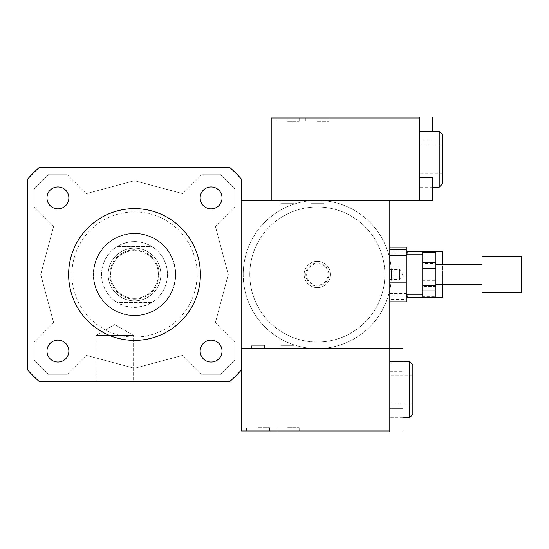 <?xml version="1.0" encoding="UTF-8"?>
<svg xmlns="http://www.w3.org/2000/svg" width="549" height="549" viewBox="0 0 549 549"><rect width="100%" height="100%" fill="white"/><g stroke="black" fill="none" stroke-linecap="round" stroke-linejoin="round"><path stroke-width="0.41" stroke-dasharray="2.75 2.06" d="M393.084 274.5L393.084 277.794L393.084 274.5M389.79 274.5L389.79 295.911L389.79 274.5M442.494 251.442L442.494 297.558M442.494 284.382L442.494 264.618M407.907 251.442L407.907 297.558M407.907 294.264L407.907 254.736M406.26 274.5L406.26 295.911L406.26 274.5M57.92 208.86A10.946 10.946 0 0 0 67.403 192.438A10.946 10.946 0 0 0 48.436 192.438A10.946 10.946 0 0 0 57.92 208.86M200.145 197.915A10.946 10.946 0 0 0 216.567 207.398A10.946 10.946 0 0 0 216.567 188.431A10.946 10.946 0 0 0 200.145 197.915M211.091 340.14A10.946 10.946 0 0 0 201.607 356.562A10.946 10.946 0 0 0 220.574 356.562A10.946 10.946 0 0 0 211.091 340.14M68.865 351.086A10.946 10.946 0 0 0 52.443 341.602A10.946 10.946 0 0 0 52.443 360.569A10.946 10.946 0 0 0 68.865 351.086M57.92 340.14A10.946 10.946 0 0 0 48.436 356.562A10.946 10.946 0 0 0 67.403 356.562A10.946 10.946 0 0 0 57.92 340.14A10.946 10.946 0 0 1 67.403 356.562A10.946 10.946 0 0 1 48.436 356.562A10.946 10.946 0 0 1 57.92 340.14M68.865 197.915A10.946 10.946 0 0 0 52.443 188.431A10.946 10.946 0 0 0 52.443 207.398A10.946 10.946 0 0 0 68.865 197.915A10.946 10.946 0 0 1 52.443 207.398A10.946 10.946 0 0 1 52.443 188.431A10.946 10.946 0 0 1 68.865 197.915M211.091 208.86A10.946 10.946 0 0 0 220.574 192.438A10.946 10.946 0 0 0 201.607 192.438A10.946 10.946 0 0 0 211.091 208.86A10.946 10.946 0 0 1 201.607 192.438A10.946 10.946 0 0 1 220.574 192.438A10.946 10.946 0 0 1 211.091 208.86M200.145 351.086A10.946 10.946 0 0 0 216.567 360.569A10.946 10.946 0 0 0 216.567 341.602A10.946 10.946 0 0 0 200.145 351.086A10.946 10.946 0 0 1 216.567 341.602A10.946 10.946 0 0 1 216.567 360.569A10.946 10.946 0 0 1 200.145 351.086M95.89 335.439L133.592 335.439L95.89 335.439L114.741 324.555L95.89 335.439L133.592 335.439L95.89 335.439L95.89 381.555L133.592 381.555L95.89 381.555L133.592 381.555L133.592 335.439L114.741 324.555L133.592 335.439L133.592 381.555L95.89 381.555L95.89 335.439M294.264 203.679L281.088 203.679L294.264 203.679L281.088 203.679L294.264 203.679L294.264 200.385L281.088 200.385L294.264 200.385L281.088 200.385L294.264 200.385L294.264 203.679M389.79 430.965L241.56 430.965L241.56 200.385L317.322 200.385A74.115 74.115 0 0 1 381.507 311.558A74.115 74.115 0 0 1 253.137 311.558A74.115 74.115 0 0 1 317.322 200.385A74.115 74.115 0 0 1 381.507 311.558A74.115 74.115 0 0 1 253.137 311.558A74.115 74.115 0 0 1 317.322 200.385L389.79 200.385L389.79 258.963A74.115 74.115 0 0 0 317.322 200.385L323.91 200.385L323.91 203.679L310.734 203.679L323.91 203.679L310.734 203.679L323.91 203.679L323.91 200.385L317.322 200.385A74.115 74.115 0 0 1 381.507 311.558A74.115 74.115 0 0 1 253.137 311.558A74.115 74.115 0 0 1 317.322 200.385A74.115 74.115 0 0 0 243.207 274.5A74.115 74.115 0 0 0 389.79 290.037L389.79 431.981M264.618 345.321L251.442 345.321L264.618 345.321L251.442 345.321L264.618 345.321L264.618 348.615L251.442 348.615L264.618 348.615L251.442 348.615L264.618 348.615L264.618 345.321M294.264 345.321L281.088 345.321L294.264 345.321L281.088 345.321L294.264 345.321L294.264 348.615L281.088 348.615L294.264 348.615L281.088 348.615L294.264 348.615L294.264 345.321M389.79 258.963A74.115 74.115 0 0 1 389.79 290.037L389.79 258.963M317.322 206.973A67.527 67.527 0 0 1 375.804 308.264A67.527 67.527 0 0 1 258.84 308.264A67.527 67.527 0 0 1 317.322 206.973A67.527 67.527 0 0 1 375.804 308.264A67.527 67.527 0 0 1 258.84 308.264A67.527 67.527 0 0 1 317.322 206.973M317.322 261.324A13.176 13.176 0 0 1 328.734 281.088A13.176 13.176 0 0 1 305.91 281.088A13.176 13.176 0 0 1 317.322 261.324A13.176 13.176 0 0 1 328.734 281.088A13.176 13.176 0 0 1 305.91 281.088A13.176 13.176 0 0 1 317.322 261.324A13.176 13.176 0 0 1 328.734 281.088A13.176 13.176 0 0 1 305.91 281.088A13.176 13.176 0 0 1 317.322 261.324A13.176 13.176 0 0 1 328.734 281.088A13.176 13.176 0 0 1 305.91 281.088A13.176 13.176 0 0 1 317.322 261.324M317.322 263.794A10.706 10.706 0 0 1 326.593 279.853A10.706 10.706 0 0 1 308.051 279.853A10.706 10.706 0 0 1 317.322 263.794M317.322 262.971A11.529 11.529 0 0 1 327.307 280.264A11.529 11.529 0 0 1 307.337 280.264A11.529 11.529 0 0 1 317.322 262.971M317.322 348.615L241.56 348.615L317.322 348.615M389.79 282.879L389.79 272.997M68.625 274.5A65.88 65.88 0 0 1 167.445 217.445A65.88 65.88 0 0 1 167.445 331.555A65.88 65.88 0 0 1 68.625 274.5M39.26 167.445L229.75 167.445A143.289 143.289 0 0 1 241.56 179.255L241.56 369.745A143.289 143.289 0 0 1 229.75 381.555L39.26 381.555A143.289 143.289 0 0 1 27.45 369.745L27.45 179.255A143.289 143.289 0 0 1 39.26 167.445A143.289 143.289 0 0 0 27.45 179.255L27.45 369.745A143.289 143.289 0 0 0 39.26 381.555L229.75 381.555A143.289 143.289 0 0 0 241.56 369.745L241.56 179.255A143.289 143.289 0 0 0 229.75 167.445L39.26 167.445A143.289 143.289 0 0 0 27.45 179.255L27.45 369.745A143.289 143.289 0 0 0 39.26 381.555L229.75 381.555A143.289 143.289 0 0 0 241.56 369.745L241.56 179.255A143.289 143.289 0 0 0 229.75 167.445L39.26 167.445M40.722 274.5L53.651 226.257L34.203 206.808L34.203 189.021L49.026 174.198L66.813 174.198L86.262 193.646L134.505 180.717L182.748 193.646L202.197 174.198L219.984 174.198L234.807 189.021L234.807 206.808L215.359 226.257L228.288 274.5L215.359 322.743L234.807 342.192L234.807 359.979L219.984 374.802L202.197 374.802L182.748 355.354L134.505 368.283L86.262 355.354L66.813 374.802L49.026 374.802L34.203 359.979L34.203 342.192L53.651 322.743L40.722 274.5L53.651 322.743L34.203 342.192L34.203 359.979L49.026 374.802L66.813 374.802L86.262 355.354L134.505 368.283L182.748 355.354L202.197 374.802L219.984 374.802L234.807 359.979L234.807 342.192L215.359 322.743L228.288 274.5L215.359 226.257L234.807 206.808L234.807 189.021L219.984 174.198L202.197 174.198L182.748 193.646L134.505 180.717L86.262 193.646L66.813 174.198L49.026 174.198L34.203 189.021L34.203 206.808L53.651 226.257L40.722 274.5M134.505 208.62A65.88 65.88 0 0 1 191.56 307.44A65.88 65.88 0 0 1 77.45 307.44A65.88 65.88 0 0 1 134.505 208.62A65.88 65.88 0 0 0 77.45 307.44A65.88 65.88 0 0 0 191.56 307.44A65.88 65.88 0 0 0 134.505 208.62M134.505 211.914A62.586 62.586 0 0 1 188.705 305.793A62.586 62.586 0 0 1 80.305 305.793A62.586 62.586 0 0 1 134.505 211.914M134.505 233.325A41.175 41.175 0 0 1 170.163 295.088A41.175 41.175 0 0 1 98.847 295.088A41.175 41.175 0 0 1 134.505 233.325A41.175 41.175 0 0 1 170.163 295.088A41.175 41.175 0 0 1 98.847 295.088A41.175 41.175 0 0 1 134.505 233.325M117.15 246.501L151.86 246.501C140.29 239.968 128.72 239.968 117.15 246.501L151.86 246.501A32.94 32.94 0 0 1 151.86 302.499L117.15 302.499L125.481 306.177L134.505 307.44A32.94 32.94 0 0 0 167.445 274.5A32.94 32.94 0 0 0 134.505 241.56A32.94 32.94 0 0 0 101.565 274.5A32.94 32.94 0 0 0 134.505 307.44L143.529 306.177L151.86 302.499L117.15 302.499A32.94 32.94 0 0 1 117.15 246.501M134.505 233.654A40.846 40.846 0 0 1 175.351 274.5A40.846 40.846 0 0 1 134.505 315.346A40.846 40.846 0 0 1 93.659 274.5A40.846 40.846 0 0 1 134.505 233.654M134.505 315.346A40.846 40.846 0 0 0 169.881 254.077A40.846 40.846 0 0 0 99.129 254.077A40.846 40.846 0 0 0 134.505 315.346M134.505 299.205A24.705 24.705 0 0 0 155.902 262.148A24.705 24.705 0 0 0 113.108 262.148A24.705 24.705 0 0 0 134.505 299.205M134.505 300.852A26.352 26.352 0 0 0 157.33 261.324A26.352 26.352 0 0 0 111.68 261.324A26.352 26.352 0 0 0 134.505 300.852A26.352 26.352 0 0 0 157.33 261.324A26.352 26.352 0 0 0 111.68 261.324A26.352 26.352 0 0 0 134.505 300.852M134.505 298.382A23.881 23.881 0 0 0 155.189 262.559A23.881 23.881 0 0 0 113.821 262.559A23.881 23.881 0 0 0 134.505 298.382A23.881 23.881 0 0 0 155.189 262.559A23.881 23.881 0 0 0 113.821 262.559A23.881 23.881 0 0 0 134.505 298.382M134.505 315.675A41.175 41.175 0 0 0 170.163 253.913A41.175 41.175 0 0 0 98.847 253.913A41.175 41.175 0 0 0 134.505 315.675A41.175 41.175 0 0 0 170.163 253.913A41.175 41.175 0 0 0 98.847 253.913A41.175 41.175 0 0 0 134.505 315.675M422.73 286.393L422.73 296.734L435.906 296.734L435.906 286.393L422.73 286.393L422.73 280.319L435.906 280.319L435.906 263.335L422.73 263.335L422.73 280.319M422.73 251.449L422.73 258.085L435.906 258.085L435.906 251.449L422.73 251.442M422.73 296.734L422.73 297.551L435.906 297.558L435.906 296.734M422.73 258.085L422.73 263.335M422.73 294.106L422.73 254.736L422.73 294.106M435.906 258.085L435.906 263.335M399.672 269.6L399.672 279.441L399.672 269.6M389.79 279.4L389.79 269.559L389.79 279.4M389.79 255.553L389.79 266.121L406.26 266.121L406.26 251.037L389.79 251.037M406.26 301.826L406.26 299.466L389.79 299.466L389.79 301.826L389.79 297.963M389.79 293.447L406.26 293.447L406.26 276.003L389.79 276.003L389.79 299.466M406.26 293.447L406.26 299.466M406.26 266.121L406.26 276.003M406.26 247.174L406.26 251.037M406.26 294.106L406.26 254.736L406.26 294.106M389.79 266.121L389.79 276.003M521.55 256.383L521.55 292.473M482.022 256.383L482.022 292.473M482.022 284.307L482.022 264.618L482.022 284.307M435.906 284.307L435.906 264.618L435.906 284.307M435.906 280.319L435.906 286.393M287.676 121.329L299.205 121.329L287.676 121.329M287.676 118.035L276.147 118.035L287.676 118.035M317.322 121.329L328.851 121.329L317.322 121.329M317.322 118.035L328.851 118.035L317.322 118.035M432.612 117.019L432.612 131.211M419.436 118.035L419.436 200.385L419.436 177.327L419.436 200.385L271.206 200.385L271.206 118.035L419.436 118.035L419.436 117.019M432.612 177.327L432.612 200.385M419.436 159.21L419.436 187.209L419.436 159.21M442.494 134.505L442.494 183.915M439.2 131.211L439.2 187.209M258.03 427.671L269.559 427.671L258.03 427.671M258.03 430.965L246.501 430.965L258.03 430.965M287.676 427.671L299.205 427.671L287.676 427.671M287.676 430.965L276.147 430.965L287.676 430.965M402.966 408.923L402.966 431.981M402.966 348.615L402.966 361.791M389.79 389.79L389.79 361.791L389.79 389.79M412.848 389.79L412.848 403.899L412.848 389.79M412.848 365.085L412.848 414.495M409.554 361.791L409.554 417.789M389.79 277.794L393.084 277.794M389.79 271.206L393.084 271.206M406.26 253.089L389.79 253.089M406.26 295.911L389.79 295.911M281.088 200.385L281.088 203.679L281.088 200.385M310.734 200.385L310.734 203.679L310.734 200.385M251.442 348.615L251.442 345.321L251.442 348.615M281.088 348.615L281.088 345.321L281.088 348.615M389.79 269.559L399.672 269.559L402.643 274.5L399.672 279.441L389.79 279.441M276.147 118.035L276.147 121.329M299.205 118.035L299.205 121.329M305.793 118.035L305.793 121.329M328.851 118.035L328.851 121.329M419.436 140.077L432.612 140.077M442.494 145.101L419.436 145.101M442.494 173.319L419.436 173.319M432.612 187.209L419.436 187.209M269.559 430.965L269.559 427.671M246.501 430.965L246.501 427.671M299.205 430.965L299.205 427.671M276.147 430.965L276.147 427.671M389.79 371.673L402.966 371.673M412.848 403.899L389.79 403.899M412.848 375.681L389.79 375.681M402.966 417.789L389.79 417.789"/><path stroke-width="0.82" d="M406.26 295.911L407.907 297.558L435.906 297.558L422.73 297.551L422.73 290.915L435.906 290.915L435.906 297.551L442.494 297.558L442.494 284.382M442.494 264.618L442.494 251.442L407.907 251.442L407.907 254.736M407.907 297.558L407.907 294.264M57.92 208.86A10.946 10.946 0 0 1 48.436 192.438A10.946 10.946 0 0 1 67.403 192.438A10.946 10.946 0 0 1 57.92 208.86M200.145 197.915A10.946 10.946 0 0 1 216.567 188.431A10.946 10.946 0 0 1 216.567 207.398A10.946 10.946 0 0 1 200.145 197.915M211.091 340.14A10.946 10.946 0 0 1 220.574 356.562A10.946 10.946 0 0 1 201.607 356.562A10.946 10.946 0 0 1 211.091 340.14M68.865 351.086A10.946 10.946 0 0 1 52.443 360.569A10.946 10.946 0 0 1 52.443 341.602A10.946 10.946 0 0 1 68.865 351.086M389.79 408.923L402.966 408.923L402.966 431.981L389.79 431.981L389.79 348.615L241.56 348.615L241.56 369.745A143.289 143.289 0 0 1 229.75 381.555L39.26 381.555A143.289 143.289 0 0 1 27.45 369.745L27.45 179.255A143.289 143.289 0 0 1 39.26 167.445L229.75 167.445A143.289 143.289 0 0 1 241.56 179.255L241.56 200.385L389.79 200.385L389.79 272.997L389.79 255.553L406.26 255.553L406.26 272.997L389.79 272.997L389.79 282.879L406.26 282.879L406.26 297.963L389.79 297.963L389.79 282.879L389.79 348.615L402.966 348.615L402.966 361.791M68.625 274.5A65.88 65.88 0 0 1 167.445 217.445A65.88 65.88 0 0 1 167.445 331.555A65.88 65.88 0 0 1 68.625 274.5M422.73 285.665L422.73 268.681L435.906 268.681L435.906 285.665L422.73 285.665L422.73 290.915M422.73 262.607L422.73 252.266L435.906 252.266L435.906 262.607L422.73 262.607L422.73 268.681M422.73 252.266L422.73 251.442L435.906 251.442L435.906 252.266M435.906 268.681L435.906 262.607M435.906 290.915L435.906 285.665M389.79 247.174L406.26 247.174L406.26 249.534L389.79 249.534M389.79 301.826L406.26 301.826L406.26 297.963M406.26 255.553L406.26 249.534M406.26 282.879L406.26 272.997M521.55 292.473L521.55 256.383L482.022 256.383L482.022 292.473M432.612 131.211L432.612 117.019L419.436 117.019L419.436 200.385L432.612 200.385L432.612 177.327L419.436 177.327M439.2 131.211L439.2 187.209L442.494 183.915L442.494 134.505L439.2 131.211L419.436 131.211M419.436 118.035L271.206 118.035L271.206 200.385L419.436 200.385M409.554 361.791L409.554 417.789L412.848 414.495L412.848 365.085L409.554 361.791L389.79 361.791M389.79 430.965L241.56 430.965L241.56 348.615L389.79 348.615M406.26 253.089L407.907 251.442M521.55 292.617L482.022 292.617M482.022 264.618L435.906 264.618M482.022 284.382L435.906 284.382M422.73 254.736L406.26 254.736M422.73 294.264L406.26 294.264M439.2 187.209L432.612 187.209M409.554 417.789L402.966 417.789"/></g></svg>
